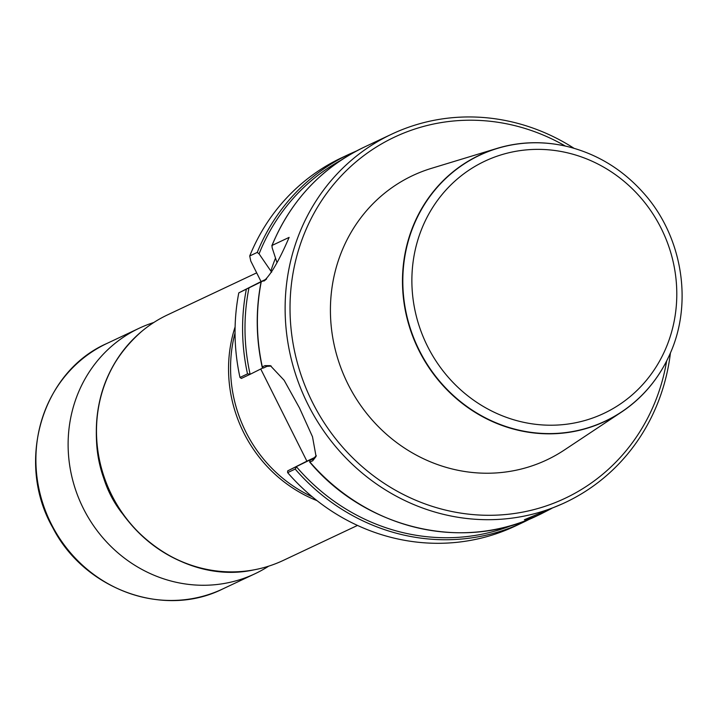 <?xml version="1.0" encoding="UTF-8"?>
<svg xmlns="http://www.w3.org/2000/svg" width="718" height="718" viewBox="0 0 718 718"><rect width="100%" height="100%" fill="white"/><g stroke="black" fill="none" stroke-linecap="round" stroke-linejoin="round"><path stroke-width="1.08" d="M271.646 272.203L259.072 253.867L257.259 252.404L249.72 255.958L250.77 261.047L261.056 281.591L238.789 292.872L266.109 279.437M260.742 369.007L306.891 461.162L287.649 470.891L315.148 457.411M239.974 377.444L247.513 373.89L250.394 374.168L241.356 378.431L239.974 377.444A203.589 191.06 -115.2 0 1 238.789 292.872M249.72 255.958A203.589 191.06 -115.2 0 1 341.624 157.781L349.163 154.226A203.589 191.06 -115.2 0 0 257.259 252.404M263.021 367.867L250.394 374.168M270.937 270.803A186.77 175.273 -115.2 0 1 275.515 258.13M271.216 366.045L266.97 366.351L263.362 368.056L262.321 366.907L265.014 365.633L270.372 365.659L284.131 380.28L299.487 407.959L312.51 436.795L316.064 456.451L312.68 460.821L309.7 462.042M265.104 280.28L263.982 280.989M264.116 280.926L263.829 281.07C271.054 274.482 279.481 259.925 289.121 237.389L272.068 245.43L272.131 247.71L276.96 262.528M262.178 367.149L262.321 366.907A203.589 191.06 -115.2 0 1 261.137 282.336M271.799 245.852C290.566 200.869 321.287 167.994 363.972 147.244A203.589 191.06 -115.2 0 0 272.068 245.43L271.871 245.673M670.45 352.807A203.589 191.06 -115.2 0 1 569.67 500.356A203.589 191.06 -115.2 0 1 565.335 502.474A203.589 191.06 -115.2 0 1 305.697 399.791A203.589 191.06 -115.2 0 1 391.705 134.167A203.589 191.06 -115.2 0 1 574.05 148.312M551.415 508.586L540.816 514.034C533.025 517.552 527.909 519.482 525.468 519.814L524.355 519.733L562.131 503.946M530.117 518.872A203.589 191.06 -115.2 0 1 522.803 522.524L515.264 526.079A203.589 191.06 -115.2 0 1 287.64 472.632L287.649 470.891M296.696 466.628L295.179 469.078L287.64 472.632M540.816 514.034L537.602 515.542A203.589 191.06 -115.2 0 1 309.988 462.096L309.664 460.516L313.425 458.739L316.252 455.544M314.52 458.021L309.664 460.516M666.663 360.921A199.712 187.416 -115.2 0 1 569.15 496.317A199.712 187.416 -115.2 0 1 290.027 310.284A199.712 187.416 -115.2 0 1 565.38 146.068M497.089 148.384L431.491 168.335A157.188 147.513 64.8 0 0 409.35 177.202A157.188 147.513 64.8 0 0 352.152 391.938A157.188 147.513 64.8 0 0 564.303 450.042L621.429 412.123A147.163 138.107 -115.2 0 1 608.146 419.851A147.163 138.107 -115.2 0 1 418.971 350.51A147.163 138.107 -115.2 0 1 476.366 156.695A147.163 138.107 -115.2 0 1 497.089 148.384A147.163 138.107 -115.2 0 1 570.595 147.352A147.163 138.107 -115.2 0 1 570.675 147.378M306.891 461.162L315.328 457.186M261.056 281.591L266.575 278.988M101.391 469.419A103.41 97.047 64.8 0 0 121.988 513.101M256.685 272.849L167.536 314.879A135.729 127.373 64.8 0 0 164.646 316.288A135.729 127.373 64.8 0 0 141.814 331.312A135.729 127.373 64.8 0 0 110.204 491.965A135.729 127.373 64.8 0 0 254.244 569.805A135.729 127.373 64.8 0 0 283.296 560.408L357.51 525.423M669.032 356.002A147.163 138.107 -115.2 0 1 668.996 356.083A147.163 138.107 -115.2 0 1 621.429 412.123M153.796 322.499A135.729 127.373 64.8 0 0 139.166 328.252A135.729 127.373 64.8 0 0 81.834 505.337A135.729 127.373 64.8 0 0 254.917 573.79A135.729 127.373 64.8 0 0 268.667 566.17M247.513 373.89A203.589 191.06 -115.2 0 1 246.328 289.318M250.079 374.096A201.973 189.543 -115.2 0 1 248.958 288.017M259.072 253.867A201.973 189.543 -115.2 0 1 340.853 160.311M530.126 518.863L522.803 522.524A203.589 191.06 -115.2 0 1 295.179 469.078M512.814 525.064A201.973 189.543 -115.2 0 1 296.57 466.924M313.569 458.667L312.68 460.821M266.97 366.351L265.014 365.633M141.724 331.375A135.666 127.319 64.8 0 0 141.643 331.447A135.666 127.319 64.8 0 0 110.051 492.036A135.666 127.319 64.8 0 0 254.037 569.841A135.666 127.319 64.8 0 0 254.145 569.823M235.109 326.896A135.729 127.373 64.8 0 0 317.015 500.634M235.046 332.928A135.917 127.553 64.8 0 0 312.33 496.847M606.782 411.97A139.454 130.873 64.8 0 0 614.303 173.873A139.454 130.873 64.8 0 0 411.944 276.017A139.454 130.873 64.8 0 0 606.782 411.97M608.29 419.626A147.011 137.964 -115.2 0 1 404.243 301.874A147.011 137.964 -115.2 0 1 570.765 147.396C598.624 155.016 622.533 169.834 642.493 191.859C682.594 235.513 693.732 303.894 669.068 355.922A147.011 137.964 -115.2 0 1 608.29 419.626M222.697 588.975C163.892 618.503 84.347 589.586 52.728 527.586C15.302 462.329 41.734 371.888 106.946 343.446A135.729 127.373 64.8 0 0 49.605 520.532A135.729 127.373 64.8 0 0 222.697 588.975L254.917 573.79M356.649 150.906L349.163 154.226M262.223 367.329C255.985 338.734 255.59 310.347 261.038 282.156M563.998 503.103L565.335 502.474M363.972 147.244L391.705 134.167M537.602 515.542C463.478 552.007 365.731 528.96 309.584 461.907M141.814 331.312L141.643 331.447C109.136 360.095 94.121 397.045 96.589 442.288C100.376 521.106 180.389 586.139 254.037 569.841L254.244 569.805M106.946 343.446L139.166 328.252"/></g></svg>
